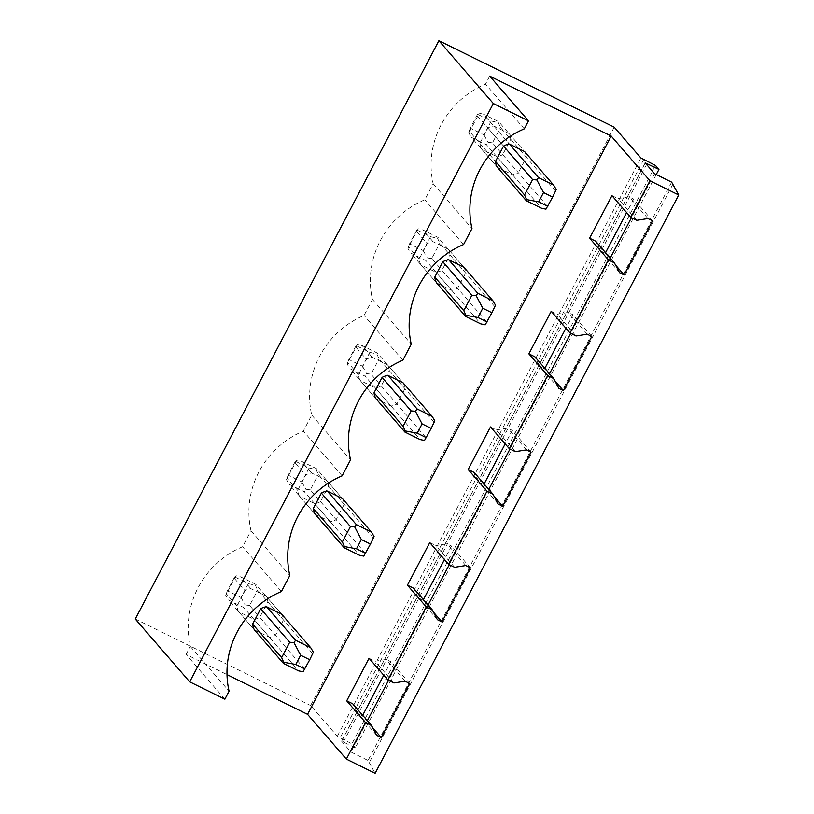 <?xml version="1.0" encoding="UTF-8"?>
<svg xmlns="http://www.w3.org/2000/svg" width="814" height="814" viewBox="0 0 814 814"><rect width="100%" height="100%" fill="white"/><g stroke="black" fill="none" stroke-linecap="round" stroke-linejoin="round"><path stroke-width="0.61" stroke-dasharray="4.07 3.05" d="M671.652 182.153L368.04 760.459L375.112 773.3M673.107 183.822L369.485 762.128M367.348 720.695L350.915 752.004L368.04 760.459M428.072 605.026L388.543 680.321M488.797 489.367L449.267 564.662M549.521 373.707L509.991 449.002M610.246 258.048L570.716 333.343M654.527 173.697L631.44 217.674M591.809 336.467L572.975 314.733L565.903 328.225M544.851 368.315L544.556 368.864L539.997 366.615L534.879 356.807M554.873 380.759L544.556 368.864M531.084 452.126L512.26 430.392L505.179 443.884M484.127 483.974L483.842 484.523L479.273 482.275L474.155 472.466M494.149 496.418L483.842 484.523M470.36 567.785L451.536 546.062L444.454 559.544M423.402 599.633L423.117 600.193L418.549 597.934L413.431 588.125M433.424 612.077L423.117 600.193M409.635 683.445L390.812 661.721L383.73 675.203M362.678 715.303L362.393 715.852L357.824 713.593L352.706 703.795M372.7 727.747L362.393 715.852M656.247 174.542L355.311 747.73L341.565 741.178L350.915 752.004M652.533 220.808L633.699 199.074L626.627 212.556M605.575 252.655L605.28 253.205L600.722 250.946L595.604 241.148M615.588 265.099L605.28 253.205M655.524 165.496L351.913 743.803L355.311 747.73M614.234 127.208L310.622 705.514L337.301 736.304L351.913 743.803M135.266 619.006L310.622 705.514M481.644 149.166A15.751 15.191 -40.9 0 1 479.843 143.376L487.901 128.032A15.751 15.191 -40.9 0 1 493.783 126.028L508.933 133.506A15.751 15.191 -40.9 0 1 510.734 139.296L502.676 154.64A15.751 15.191 -40.9 0 1 496.784 156.634L481.644 149.166L497.293 167.226L471.428 137.383L486.579 144.851L541.483 208.211M420.919 264.825A15.751 15.191 -40.9 0 1 419.118 259.035L427.177 243.691A15.751 15.191 -40.9 0 1 433.058 241.697L448.209 249.165A15.751 15.191 -40.9 0 1 450.01 254.955L441.951 270.299A15.751 15.191 -40.9 0 1 436.06 272.293L420.919 264.825L436.569 282.885L410.714 253.042L425.854 260.521L480.759 323.87M360.195 380.484A15.751 15.191 -40.9 0 1 358.394 374.694L366.453 359.35A15.751 15.191 -40.9 0 1 372.344 357.356L387.484 364.825A15.751 15.191 -40.9 0 1 389.285 370.614L381.227 385.958A15.751 15.191 -40.9 0 1 375.335 387.963L360.195 380.484L375.844 398.555L349.989 368.701L365.13 376.18L420.034 439.529M299.471 496.143A15.751 15.191 -40.9 0 1 297.67 490.354L305.728 475.01A15.751 15.191 -40.9 0 1 311.62 473.015L326.76 480.484A15.751 15.191 -40.9 0 1 328.561 486.273L320.502 501.617A15.751 15.191 -40.9 0 1 314.621 503.622L299.471 496.143L315.13 514.214L289.265 484.371L304.405 491.839L359.31 555.189M238.746 611.813A15.751 15.191 -40.9 0 1 236.945 606.023L245.004 590.679A15.751 15.191 -40.9 0 1 250.895 588.675L266.036 596.153A15.751 15.191 -40.9 0 1 267.837 601.943L259.778 617.287A15.751 15.191 -40.9 0 1 253.897 619.281L238.746 611.813L254.406 629.873L228.541 600.03L243.681 607.498L298.585 670.858M224.878 699.185L186.08 654.415L227.004 674.603M479.843 143.376L495.492 161.437L469.637 131.593L468.61 132.702L471.428 137.383M493.783 126.028L509.442 144.098L483.577 114.255L478.907 113.075L477.686 116.249L503.551 146.093L487.901 128.032M496.784 156.634L512.444 174.695L497.293 167.226M502.676 154.64L518.325 172.7A15.751 15.191 139.1 0 1 512.444 174.695M510.734 139.296L526.383 157.356L518.325 172.7M508.933 133.506L524.582 151.567L498.728 121.724L483.577 114.255M526.383 157.356A15.751 15.191 139.1 0 0 524.582 151.567M489.702 76.109L485.5 84.117A86.65 83.577 139.1 0 0 433.18 183.771L424.776 199.776A86.65 83.577 139.1 0 0 372.456 299.43L364.051 315.435A86.65 83.577 139.1 0 0 311.731 415.089L303.327 431.094A86.65 83.577 139.1 0 0 251.007 530.759L242.603 546.754A86.65 83.577 139.1 0 0 190.283 646.418L186.08 654.415M254.406 629.873L269.546 637.342A15.751 15.191 139.1 0 0 275.437 635.347L283.486 620.003A15.751 15.191 139.1 0 0 281.695 614.214L255.83 584.371L240.679 576.892L236.019 575.722L225.712 595.349L228.541 600.03M436.569 282.885L451.719 290.364A15.751 15.191 139.1 0 0 457.6 288.359L465.659 273.016A15.751 15.191 139.1 0 0 463.858 267.226L438.003 237.383L422.853 229.914L418.193 228.734L407.885 248.362L410.714 253.042M315.13 514.214L330.27 521.682A15.751 15.191 139.1 0 0 336.162 519.688L344.21 504.344A15.751 15.191 139.1 0 0 342.419 498.555L316.554 468.711L301.404 461.233L296.744 460.063L286.436 479.69L289.265 484.371M375.844 398.555L390.995 406.023A15.751 15.191 139.1 0 0 396.886 404.029L404.934 388.675A15.751 15.191 139.1 0 0 403.134 382.885L377.279 353.042L362.128 345.574L357.468 344.403L347.161 364.031L349.989 368.701M524.297 128.877L485.5 84.117M433.18 183.771L471.978 228.541M463.573 244.536L424.776 199.776M636.782 220.309L617.948 198.585L629.141 196.825L633.699 199.074M611.945 195.625L617.948 198.585M647.964 218.549L629.141 196.825M619.546 272.68L600.722 250.946M419.118 259.035L408.913 247.253M416.961 231.909L427.177 243.691M451.719 290.364L436.06 272.293M433.058 241.697L422.853 229.914M441.951 270.299L457.6 288.359M465.659 273.016L450.01 254.955M448.209 249.165L463.858 267.226M372.456 299.43L411.253 344.2M402.849 360.205L364.051 315.435M576.058 335.968L557.224 314.245L568.416 312.484L572.975 314.733M551.22 311.284L557.224 314.245M587.24 334.208L568.416 312.484M558.821 388.339L539.997 366.615M358.394 374.694L348.189 362.912M356.247 347.568L366.453 359.35M390.995 406.023L375.335 387.963M372.344 357.356L362.128 345.574M381.227 385.958L396.886 404.029M404.934 388.675L389.285 370.614M387.484 364.825L403.134 382.885M311.731 415.089L350.529 459.859M342.124 475.864L303.327 431.094M515.333 451.638L496.499 429.904L507.692 428.144L512.26 430.392M490.496 426.943L496.499 429.904M526.516 449.877L507.692 428.144M498.097 503.998L479.273 482.275M297.67 490.354L287.464 478.581M295.523 463.237L305.728 475.01M330.27 521.682L314.621 503.622M311.62 473.015L301.404 461.233M320.502 501.617L336.162 519.688M344.21 504.344L328.561 486.273M326.76 480.484L342.419 498.555M251.007 530.759L289.804 575.518M281.4 591.524L242.603 546.754M454.609 567.297L435.775 545.563L446.967 543.803L451.536 546.062M429.772 542.602L435.775 545.563M465.791 565.537L446.967 543.803M437.372 619.668L418.549 597.934M236.945 606.023L226.74 594.24M234.798 578.896L245.004 590.679M269.546 637.342L253.897 619.281M250.895 588.675L240.679 576.892M259.778 617.287L275.437 635.347M283.486 620.003L267.837 601.943M266.036 596.153L281.695 614.214M190.283 646.418L229.08 691.178M393.884 682.956L375.051 661.233L386.243 659.462L390.812 661.721M369.047 658.261L375.051 661.233M405.077 681.196L386.243 659.462M376.658 735.327L357.824 713.593M556.247 189.52L545.95 209.147M555.423 190.863L500.518 127.513L498.29 122.629L498.728 121.724M547.364 206.207L492.47 142.857L500.518 127.513M477.686 116.249L469.637 131.593M477.564 114.255L470.278 128.144L483.974 134.9L491.259 121.021L477.564 114.255L478.907 113.075M491.259 121.021L498.29 122.629M492.47 142.857L487.983 142.267L486.579 144.851M483.974 134.9L487.983 142.267M470.278 128.144L468.61 132.702M495.523 305.189L485.225 324.817M494.698 306.532L439.794 243.172L437.566 238.299L438.003 237.383M486.64 321.876L431.746 258.516L439.794 243.172M416.839 229.924L409.554 243.803L423.249 250.559L430.535 236.681L416.839 229.924L418.193 228.734M430.535 236.681L437.566 238.299M431.746 258.516L427.258 257.926L425.854 260.521M423.249 250.559L427.258 257.926M409.554 243.803L407.885 248.362M434.808 420.848L424.501 440.476M433.974 422.191L379.08 358.832L376.841 353.958L377.279 353.042M425.915 437.535L371.021 374.175L379.08 358.832M356.115 345.584L348.83 359.462L362.525 366.219L369.81 352.34L356.115 345.584L357.468 344.403M369.81 352.34L376.841 353.958M371.021 374.175L366.534 373.585L365.13 376.18M362.525 366.219L366.534 373.585M348.83 359.462L347.161 364.031M374.084 536.507L363.777 556.135M373.25 537.851L318.355 474.501L316.117 469.617L316.554 468.711M365.201 553.194L310.297 489.845L318.355 474.501M295.39 461.243L288.105 475.122L301.801 481.878L309.086 467.999L295.39 461.243L296.744 460.063M309.086 467.999L316.117 469.617M310.297 489.845L305.81 489.245L304.405 491.839M301.801 481.878L305.81 489.245M288.105 475.122L286.436 479.69M313.359 652.167L303.052 671.794M312.525 653.51L257.631 590.16L255.393 585.276L255.83 584.371M304.477 668.854L249.572 605.504L257.631 590.16M234.666 576.902L227.381 590.781L241.076 597.547L248.362 583.669L234.666 576.902L236.019 575.722M248.362 583.669L255.393 585.276M249.572 605.504L245.085 604.904L243.681 607.498M241.076 597.547L245.085 604.904M227.381 590.781L225.712 595.349M645.227 162.963L341.605 741.279M343.437 741.88L646.56 164.509M643.65 159.646L340.038 737.952M337.301 736.304L640.913 157.997M341.565 741.178L645.187 162.871"/><path stroke-width="1.22" d="M135.266 619.006L189.713 681.837L493.335 103.531L438.888 40.7L135.266 619.006M438.888 40.7L614.234 127.208L640.913 157.997L655.524 165.496L658.933 169.424L645.187 162.871L654.527 173.697L671.652 182.153L678.734 194.994L375.112 773.3L346.347 759.106L307.55 714.336L227.004 674.603M678.734 194.994L649.959 180.8L630.779 217.348L636.782 220.309L647.964 218.549L652.533 220.808L624.114 274.928L619.546 272.68L614.428 262.871L608.424 259.91L589.234 296.459L570.054 333.007L576.058 335.968L587.24 334.208L591.809 336.467L563.39 390.598L558.821 388.339L553.713 378.541L547.7 375.569L509.33 448.677L515.333 451.638L526.516 449.877L531.084 452.126L502.665 506.257L498.097 503.998L492.989 494.2L486.986 491.239L448.606 564.336L454.609 567.297L465.791 565.537L470.36 567.785L441.941 621.916L437.372 619.668L432.265 609.859L426.261 606.898L387.881 679.995L393.884 682.956L405.077 681.196L409.635 683.445L381.217 737.576L376.658 735.327L371.54 725.518L365.537 722.557L346.347 759.106M189.713 681.837L224.878 699.185L229.08 691.178A86.65 83.577 139.1 0 1 281.4 591.524L289.804 575.518A86.65 83.577 139.1 0 1 342.124 475.864L350.529 459.859A86.65 83.577 139.1 0 1 402.849 360.205L411.253 344.2A86.65 83.577 139.1 0 1 463.573 244.536L471.978 228.541A86.65 83.577 139.1 0 1 524.297 128.877L528.5 120.879L493.335 103.531M388.543 680.321L367.348 720.695M449.267 564.662L428.072 605.026M509.991 449.002L488.797 489.367M570.716 333.343L549.521 373.707M631.44 217.674L610.246 258.048M565.903 328.225L544.851 368.315M505.179 443.884L484.127 483.974M444.454 559.544L423.402 599.633M383.73 675.203L362.678 715.303M626.627 212.556L605.575 252.655M658.933 169.424L656.247 174.542M528.5 120.879L489.702 76.109L611.172 136.03L307.55 714.336M649.959 180.8L611.172 136.03M524.531 194.943L495.492 161.437A15.751 15.191 139.1 0 0 497.293 167.226L526.332 200.732L541.483 208.211L545.95 209.147L552.645 197.08L543.518 192.572L536.874 179.965L532.59 179.599L524.531 194.943L526.577 199.593L526.332 200.732M495.492 161.437L503.551 146.093A15.751 15.191 139.1 0 1 509.442 144.098L524.582 151.567L553.622 185.073L538.481 177.605L536.874 179.965M281.644 657.59L252.605 624.084L260.663 608.74A15.751 15.191 139.1 0 1 266.544 606.745L281.695 614.214L310.734 647.72L295.584 640.252L293.986 642.612L289.692 642.246L281.644 657.59L283.679 662.24L283.445 663.379L298.585 670.858L303.052 671.794L309.747 659.727L300.62 655.219L293.986 642.612M252.605 624.084A15.751 15.191 139.1 0 0 254.406 629.873L283.445 663.379M463.807 310.612L434.778 277.096L442.826 261.752A15.751 15.191 139.1 0 1 448.718 259.758L463.858 267.226L492.897 300.742L477.757 293.264L476.149 295.624L471.866 295.268L463.807 310.612L465.852 315.252L465.608 316.402L480.759 323.87L485.225 324.817L491.921 312.739L482.794 308.231L476.149 295.624M434.778 277.096A15.751 15.191 139.1 0 0 436.569 282.885L465.608 316.402M356.308 524.592L327.269 491.076L342.419 498.555L371.449 532.061L356.308 524.592L354.711 526.953L350.417 526.587L342.368 541.931L344.403 546.581L344.159 547.72L359.31 555.189L363.777 556.135L370.472 544.057L361.345 539.56L354.711 526.953M342.368 541.931L313.329 508.424A15.751 15.191 139.1 0 0 315.13 514.214L344.159 547.72M313.329 508.424L321.377 493.081A15.751 15.191 139.1 0 1 327.269 491.076M403.093 426.271L374.053 392.755L382.102 377.411A15.751 15.191 139.1 0 1 387.993 375.417L403.134 382.885L432.173 416.402L417.033 408.923L415.425 411.294L411.141 410.928L403.093 426.271L405.128 430.921L404.884 432.061L420.034 439.529L424.501 440.476L431.196 428.398L422.069 423.891L415.425 411.294M374.053 392.755A15.751 15.191 139.1 0 0 375.844 398.555L404.884 432.061M608.424 259.91L589.601 238.187L611.945 195.625L630.779 217.348M365.537 722.557L346.703 700.834L369.047 658.261L387.881 679.995M426.261 606.898L407.427 585.164L429.772 542.602L448.606 564.336M486.986 491.239L468.152 469.505L490.496 426.943L509.33 448.677M547.7 375.569L528.876 353.846L551.22 311.284L570.054 333.007M624.114 274.928L615.588 265.099M614.428 262.871L595.604 241.148L589.601 238.187M563.39 390.598L554.873 380.759M553.713 378.541L534.879 356.807L528.876 353.846M502.665 506.257L494.149 496.418M492.989 494.2L474.155 472.466L468.152 469.505M441.941 621.916L433.424 612.077M432.265 609.859L413.431 588.125L407.427 585.164M381.217 737.576L372.7 727.747M371.54 725.518L352.706 703.795L346.703 700.834M552.645 197.08L556.247 189.52L553.622 185.073M543.518 192.572L538.654 201.821L547.791 206.329M538.654 201.821L526.577 199.593M538.481 177.605L509.442 144.098M532.59 179.599L503.551 146.093M491.921 312.739L495.523 305.189L492.897 300.742M482.794 308.231L477.93 317.491L487.067 321.988M477.93 317.491L465.852 315.252M477.757 293.264L448.718 259.758M471.866 295.268L442.826 261.752M431.196 428.398L434.808 420.848L432.173 416.402M422.069 423.891L417.206 433.15L426.343 437.657M417.206 433.15L405.128 430.921M417.033 408.923L387.993 375.417M411.141 410.928L382.102 377.411M370.472 544.057L374.084 536.507L371.449 532.061M361.345 539.56L356.481 548.809L365.618 553.317M356.481 548.809L344.403 546.581M350.417 526.587L321.377 493.081M309.747 659.727L313.359 652.167L310.734 647.72M300.62 655.219L295.757 664.468L304.894 668.976M295.757 664.468L283.679 662.24M295.584 640.252L266.544 606.745M289.692 642.246L260.663 608.74M646.56 164.509L647.059 163.573"/></g></svg>
